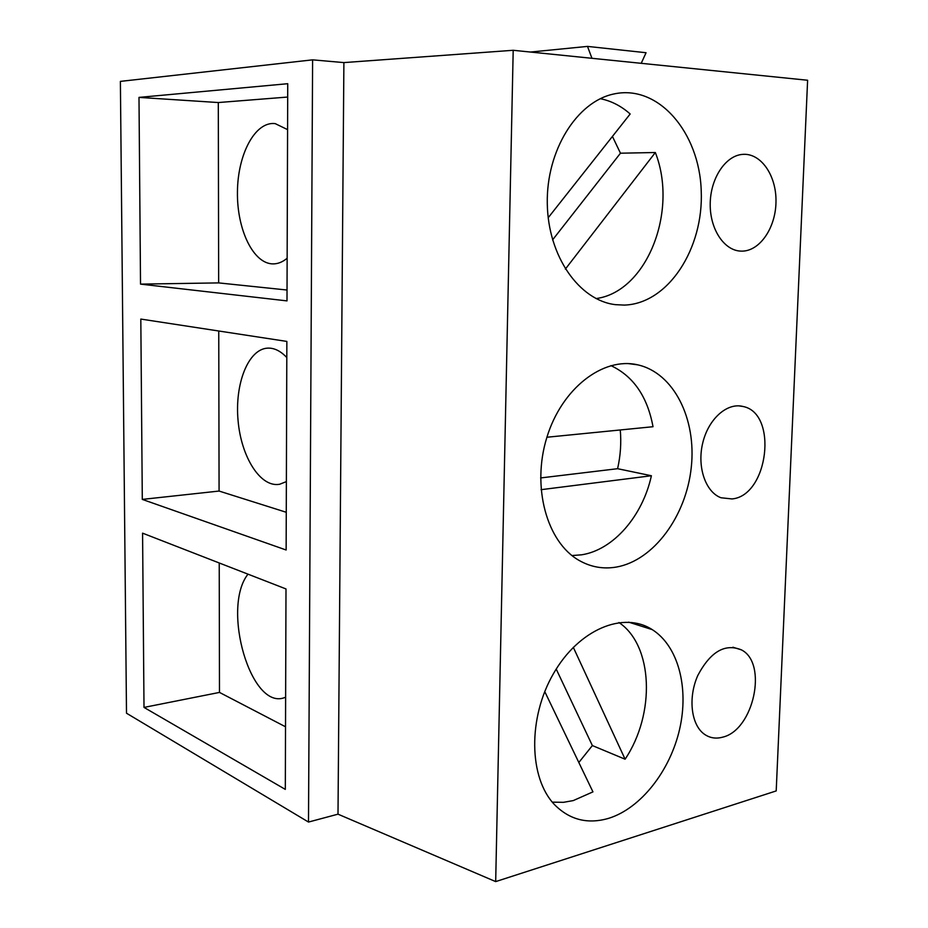 <?xml version="1.0" encoding="UTF-8"?>
<svg xmlns="http://www.w3.org/2000/svg" width="928" height="928" viewBox="0 0 928 928"><rect width="100%" height="100%" fill="white"/><g stroke="black" fill="none" stroke-linecap="round" stroke-linejoin="round"><path stroke-width="1.39" d="M741.82 251.14C759.939 251.233 775.936 227.499 775.994 201.283C776.353 175.056 760.531 152.447 742.191 154.419C725.255 155.881 710.314 178.721 710.21 204.044C709.897 229.367 724.316 250.804 741.043 251.117L741.82 251.14M722.587 737.18C753.722 730.22 768.094 663.091 741.379 649.855C724.988 643.197 710.488 651.688 697.879 675.317C687.915 697.38 690.989 724.687 704.248 734.129C709.711 738.004 715.824 739.024 722.587 737.18M732.018 498.939C768.407 495.796 778.302 413.018 742.91 406.464C727.1 402.358 708.435 418.922 702.751 442.9C696.87 466.819 705.5 492.072 720.998 497.756L732.018 498.939M552.299 802.14L563.47 802.326L573.226 800.597L592.946 791.874L544.759 691.604M578.828 762.491L592.366 745.567L625.101 759.208C655.632 713.725 653.161 645.436 618.953 622.526M286.798 357.547C280.534 350.888 274.085 347.756 267.438 348.139C248.089 349.334 234.656 384.064 238.067 420.523C241.152 457.028 260.443 487.815 279.606 484.265L286.369 481.62M142.297 499.403L286.137 550.002L286.856 341.423L140.812 319.07L142.297 499.403L219.078 491.051L218.753 331.006M219.078 491.051L286.265 512.279M144.002 707.414L285.314 789.392L285.998 588.944L142.576 533.159L144.002 707.414L219.484 692.416L285.534 726.786M247.985 574.154C221.131 608.165 251.163 711.869 285.151 697.38L285.627 697.195M312.608 59.844L120.385 81.386L126.498 713.214L308.502 822.057L312.608 59.844L343.894 62.594L513.196 50.286L495.68 881.6L338.001 814.169L308.502 822.057M513.196 50.286L807.615 80.249L776.202 790.923L495.68 881.6M343.894 62.594L338.001 814.169M548.204 217.72L630.17 113.982C621.168 105.989 611.227 100.897 600.335 98.693M596.054 298.572C646.712 291.937 678.472 211.375 655.342 152.517L620.461 153.201L612.434 136.428M218.3 102.544L218.66 282.901L140.522 284.119L138.991 97.394L218.3 102.544L287.692 97.046M541.047 489.682L651.398 475.751L617.596 468.698C620.519 455.741 621.412 442.83 620.264 429.966M571.984 555.559L581.601 554.816C613.536 549.921 642.628 515.98 651.398 475.751M540.606 477.943L617.596 468.698M608.733 818.31C641.016 808.253 670.155 770.681 679.621 729.211C689.144 687.741 678.24 646.074 652.256 629.625C623.512 610.972 578.886 629.184 553.506 673.566C527.835 717.704 528.682 777.85 554.596 804.727C569.757 819.923 587.795 824.447 608.733 818.31M565.361 269.097L655.342 152.517M610.902 365.609C633.372 376.165 647.408 396.534 653.01 426.718L546.917 437.239M140.522 284.119L286.996 300.892L287.738 83.706L138.991 97.394M552.589 239.888L620.461 153.201M219.484 692.416L219.228 562.971M218.66 282.901L287.03 290.023M530.538 52.049L587.505 46.4L591.96 58.302M641.225 63.313L646.062 52.722L587.505 46.4M625.101 759.208L573.295 647.303M616.354 567.066C653.73 560.547 686.163 516.061 691.256 467.526C696.673 419.015 673.844 372.824 637.675 364.832C603.084 356.712 561.73 388.275 546.801 437.622C531.547 486.829 546.778 541.998 578.886 560.303C590.66 567.054 603.154 569.305 616.354 567.066M624.312 305.092C668.114 303.804 703.853 248.623 701.22 190.658C699.434 132.623 658.497 84.019 613.733 94.006C576.798 101.686 546.267 150.626 547.288 203.452C547.961 256.302 579.304 300.521 615.461 304.662L624.312 305.092M592.366 745.567L556.208 669.065M287.587 129.63L275.175 123.61C255.13 121.116 237.684 154.303 237.44 191.934C236.86 229.552 253.286 263.912 273.076 263.9C277.924 263.9 282.611 262.021 287.146 258.251M741.379 649.855L732.888 647.21M742.91 406.464L739.001 405.872M652.256 629.625L628.708 622.154M637.675 364.832L628.534 363.625"/></g></svg>
